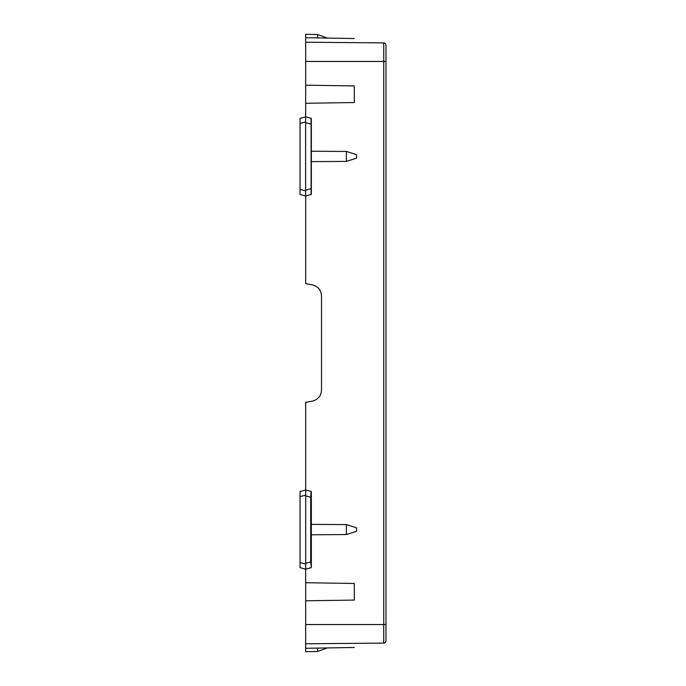 <?xml version="1.0" encoding="UTF-8"?>
<svg xmlns="http://www.w3.org/2000/svg" width="686" height="686" viewBox="0 0 686 686"><rect width="100%" height="100%" fill="white"/><g stroke="black" fill="none" stroke-linecap="round" stroke-linejoin="round"><path stroke-width="1.03" d="M354.31 38.545L305.682 37.696L305.682 34.3L317.558 34.506L317.558 37.902M317.558 42.318L333.911 42.463M317.558 643.682L339.553 643.485L317.558 643.682M317.558 648.098L317.558 651.494L305.682 651.7L305.682 600.816L354.31 600.07L354.31 583.469L305.682 582.723L305.682 569.157L311.333 567.639L311.333 534.771L346.396 534.566L356.566 531.316L356.566 527.834L346.396 524.593L346.396 534.566M336.963 42.489L339.553 42.515M321.52 390.051C321.091 396.019 317.97 399.732 312.173 401.19C317.97 399.732 321.091 396.019 321.52 390.051L321.52 295.949C321.091 289.981 317.97 286.268 312.173 284.81L305.682 283.67L305.682 195.999L311.333 194.49L311.333 161.613L346.396 161.407L346.396 151.435L311.333 151.229L311.333 118.361L305.682 116.843L305.682 103.277L354.31 102.531L354.31 85.93L305.682 85.184L305.682 42.215L383.731 42.901A2.264 2.264 0 0 1 385.969 45.156L385.969 61.44L385.969 45.156A2.264 2.264 0 0 0 383.731 42.901L383.731 61.44L305.682 61.44M305.682 37.696L305.682 42.215M354.31 42.643C354.31 37.233 354.31 37.233 354.31 42.643M300.031 118.361L300.031 123.454L300.031 118.361L305.682 116.843L311.333 118.361M346.396 161.407L356.566 158.166L356.566 154.684L346.396 151.435M321.52 295.949C321.091 289.981 317.97 286.268 312.173 284.81M312.173 401.19L305.682 402.33L305.682 490.001L311.333 491.51L305.682 490.001L305.682 569.157L300.031 567.639L300.031 562.546L300.031 565.95M311.333 534.771L311.333 491.51M311.333 524.387L346.396 524.593M305.682 85.184L305.682 103.277M300.031 194.481L305.682 195.999L305.613 190.888L300.031 189.387L300.031 194.481M300.031 491.519L300.031 496.613L300.031 491.519L305.682 490.001M305.682 582.723L305.682 600.816M305.682 624.56L383.731 624.56L383.731 643.099L305.682 643.785M354.31 643.357C354.31 648.767 354.31 648.767 354.31 643.357M385.969 624.56L385.969 61.44L383.731 61.44L383.731 624.56L385.969 624.56L385.969 640.844L385.969 624.56M311.092 491.45L310.698 497.196L305.682 495.849M311.333 567.639L310.698 561.954L310.698 497.196M311.092 567.708L305.682 569.157M305.682 116.843L305.613 121.962L300.031 123.454L300.031 192.8M311.333 151.229L311.333 161.613M311.092 118.292L311.092 194.55L305.682 195.999M305.613 495.112L300.031 496.613L300.031 562.546L305.613 564.038M383.731 643.099A2.264 2.264 0 0 0 385.969 640.844A2.264 2.264 0 0 1 383.731 643.099A2.264 2.264 0 0 0 385.969 640.844M305.613 190.888L305.613 121.962M383.731 42.901A2.264 2.264 0 0 1 385.969 45.156A2.264 2.264 0 0 0 383.731 42.901M310.698 561.954L305.682 563.3M305.682 122.7L310.698 124.046M305.682 190.151L310.698 188.804M327.351 38.073L317.558 34.506M327.351 647.927L317.558 651.494M354.31 647.455L305.682 648.304"/></g></svg>
